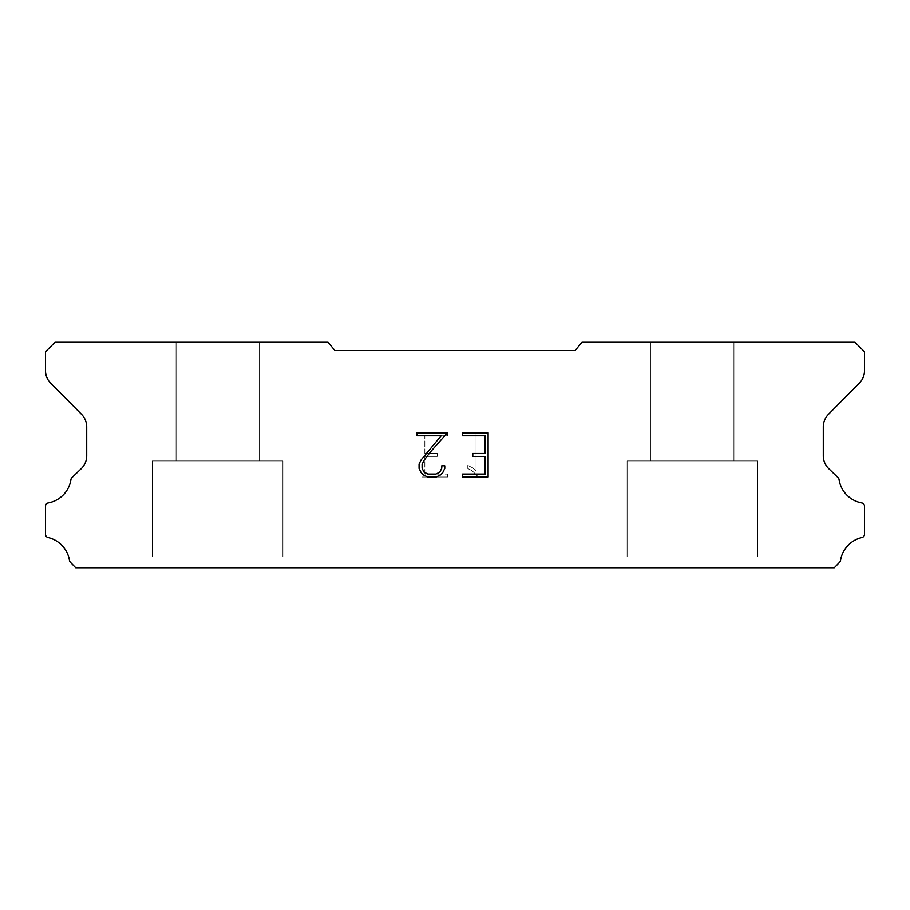 <?xml version="1.0" encoding="UTF-8"?>
<svg xmlns="http://www.w3.org/2000/svg" width="910" height="910" viewBox="0 0 910 910"><rect width="100%" height="100%" fill="white"/><g stroke="black" fill="none" stroke-linecap="round" stroke-linejoin="round"><path stroke-width="0.68" stroke-dasharray="4.55 3.41" d="M259.157 342.24L176.062 342.24L176.062 460.938L259.157 460.938L176.062 460.938L259.157 460.938L259.157 342.24L176.062 342.24L176.062 460.938L259.157 460.938L176.062 460.938L259.157 460.938L259.157 342.24L176.062 342.24L176.062 460.938L259.157 460.938L176.062 460.938L259.157 460.938L259.157 342.24L176.062 342.24L176.062 460.938L259.157 460.938L176.062 460.938L259.157 460.938L259.157 342.24L176.062 342.24L176.062 460.938L259.157 460.938L176.062 460.938L259.157 460.938L259.157 342.24L176.062 342.24L176.062 460.938L259.157 460.938L176.062 460.938L259.157 460.938L259.157 342.24L176.062 342.24L176.062 460.938L259.157 460.938L176.062 460.938L259.157 460.938L259.157 342.24L176.062 342.24L176.062 460.938L259.157 460.938L176.062 460.938L259.157 460.938L259.157 342.24L176.062 342.24L176.062 460.938L259.157 460.938L176.062 460.938L259.157 460.938L259.157 342.24L176.062 342.24L176.062 460.938L259.157 460.938L176.062 460.938L259.157 460.938L259.157 342.24L176.062 342.24L176.062 460.938L259.157 460.938L176.062 460.938L259.157 460.938L259.157 342.24L176.062 342.24L176.062 460.938L259.157 460.938L176.062 460.938L259.157 460.938L259.157 342.24L176.062 342.24L176.062 460.938L259.157 460.938L176.062 460.938L259.157 460.938L259.157 342.24L176.062 342.24L176.062 460.938L259.157 460.938L176.062 460.938L259.157 460.938L259.157 342.24L176.062 342.24L176.062 460.938L259.157 460.938L176.062 460.938L259.157 460.938L259.157 342.24L176.062 342.24L176.062 460.938L259.157 460.938L176.062 460.938L259.157 460.938L259.157 342.24L176.062 342.24L176.062 460.938L259.157 460.938L176.062 460.938L259.157 460.938L259.157 342.24L176.062 342.24L176.062 460.938L259.157 460.938L176.062 460.938L259.157 460.938L259.157 342.24L176.062 342.24L176.062 460.938L259.157 460.938L176.062 460.938L259.157 460.938L259.157 342.24L176.062 342.24L176.062 460.938L259.157 460.938L176.062 460.938L259.157 460.938L259.157 342.24L176.062 342.24L176.062 460.938L259.157 460.938L259.157 342.24L176.062 342.24L176.062 460.938L259.157 460.938L259.157 342.24L176.062 342.24L176.062 460.938L259.157 460.938L259.157 342.24L176.062 342.24L176.062 460.938L259.157 460.938L259.157 342.24L176.062 342.24L176.062 460.938L259.157 460.938L259.157 342.24L176.062 342.24L176.062 460.938L259.157 460.938L259.157 342.24L176.062 342.24L176.062 460.938L259.157 460.938L259.157 342.24L176.062 342.24L176.062 460.938L259.157 460.938L259.157 342.24L176.062 342.24L176.062 460.938L259.157 460.938L259.157 342.24L176.062 342.24L176.062 460.938L259.157 460.938L259.157 342.24L176.062 342.24L176.062 460.938L259.157 460.938L259.157 342.24L176.062 342.24L176.062 460.938L259.157 460.938L259.157 342.24L176.062 342.24L176.062 460.938L259.157 460.938L259.157 342.24L176.062 342.24L176.062 460.938L259.157 460.938L259.157 342.24L176.062 342.24L176.062 460.938L259.157 460.938L259.157 342.24L176.062 342.24L176.062 460.938L259.157 460.938L259.157 342.24L176.062 342.24L176.062 460.938L259.157 460.938L259.157 342.24L176.062 342.24L176.062 460.938L259.157 460.938L259.157 342.24L176.062 342.24L176.062 460.938L259.157 460.938L259.157 342.24L176.062 342.24L176.062 460.938L259.157 460.938L259.157 342.24L176.062 342.24L259.157 342.24M152.323 567.647L282.896 567.76L152.323 567.647M733.938 342.24L650.843 342.24L650.843 460.938L733.938 460.938L650.843 460.938L733.938 460.938L733.938 342.24L650.843 342.24L650.843 460.938L733.938 460.938L650.843 460.938L733.938 460.938L733.938 342.24L650.843 342.24L650.843 460.938L733.938 460.938L650.843 460.938L733.938 460.938L733.938 342.24L650.843 342.24L650.843 460.938L733.938 460.938L650.843 460.938L733.938 460.938L733.938 342.24L650.843 342.24L650.843 460.938L733.938 460.938L650.843 460.938L733.938 460.938L733.938 342.24L650.843 342.24L650.843 460.938L733.938 460.938L650.843 460.938L733.938 460.938L733.938 342.24L650.843 342.24L650.843 460.938L733.938 460.938L650.843 460.938L733.938 460.938L733.938 342.24L650.843 342.24L650.843 460.938L733.938 460.938L650.843 460.938L733.938 460.938L733.938 342.24L650.843 342.24L650.843 460.938L733.938 460.938L650.843 460.938L733.938 460.938L733.938 342.24L650.843 342.24L650.843 460.938L733.938 460.938L650.843 460.938L733.938 460.938L733.938 342.24L650.843 342.24L650.843 460.938L733.938 460.938L650.843 460.938L733.938 460.938L733.938 342.24L650.843 342.24L650.843 460.938L733.938 460.938L650.843 460.938L733.938 460.938L733.938 342.24L650.843 342.24L650.843 460.938L733.938 460.938L650.843 460.938L733.938 460.938L733.938 342.24L650.843 342.24L650.843 460.938L733.938 460.938L650.843 460.938L733.938 460.938L733.938 342.24L650.843 342.24L650.843 460.938L733.938 460.938L650.843 460.938L733.938 460.938L733.938 342.24L650.843 342.24L650.843 460.938L733.938 460.938L650.843 460.938L733.938 460.938L733.938 342.24L650.843 342.24L650.843 460.938L733.938 460.938L650.843 460.938L733.938 460.938L733.938 342.24L650.843 342.24L650.843 460.938L733.938 460.938L650.843 460.938L733.938 460.938L733.938 342.24L650.843 342.24L650.843 460.938L733.938 460.938L650.843 460.938L733.938 460.938L733.938 342.24L650.843 342.24L650.843 460.938L733.938 460.938L650.843 460.938L733.938 460.938L733.938 342.24L650.843 342.24L650.843 460.938L733.938 460.938L733.938 342.24L650.843 342.24L650.843 460.938L733.938 460.938L733.938 342.24L650.843 342.24L650.843 460.938L733.938 460.938L733.938 342.24L650.843 342.24L650.843 460.938L733.938 460.938L733.938 342.24L650.843 342.24L650.843 460.938L733.938 460.938L733.938 342.24L650.843 342.24L650.843 460.938L733.938 460.938L733.938 342.24L650.843 342.24L650.843 460.938L733.938 460.938L733.938 342.24L650.843 342.24L650.843 460.938L733.938 460.938L733.938 342.24L650.843 342.24L650.843 460.938L733.938 460.938L733.938 342.24L650.843 342.24L650.843 460.938L733.938 460.938L733.938 342.24L650.843 342.24L650.843 460.938L733.938 460.938L733.938 342.24L650.843 342.24L650.843 460.938L733.938 460.938L733.938 342.24L650.843 342.24L650.843 460.938L733.938 460.938L733.938 342.24L650.843 342.24L650.843 460.938L733.938 460.938L733.938 342.24L650.843 342.24L650.843 460.938L733.938 460.938L733.938 342.24L650.843 342.24L650.843 460.938L733.938 460.938L733.938 342.24L650.843 342.24L650.843 460.938L733.938 460.938L733.938 342.24L650.843 342.24L650.843 460.938L733.938 460.938L733.938 342.24L650.843 342.24L650.843 460.938L733.938 460.938L733.938 342.24L650.843 342.24L650.843 460.938L733.938 460.938L733.938 342.24L650.843 342.24L733.938 342.24M627.104 567.647L757.677 567.76L627.104 567.647M757.677 460.938L627.104 460.938L627.104 556.954L757.677 556.954L627.104 556.954L757.677 556.954L757.677 460.938L627.104 460.938L627.104 556.954L757.677 556.954L627.104 556.954L757.677 556.954L757.677 460.938L627.104 460.938L627.104 556.954L757.677 556.954L627.104 556.954L757.677 556.954L757.677 460.938L627.104 460.938L627.104 556.954L757.677 556.954L627.104 556.954L757.677 556.954L757.677 460.938L627.104 460.938L627.104 556.954L757.677 556.954L627.104 556.954L757.677 556.954L757.677 460.938L627.104 460.938L627.104 556.954L757.677 556.954L627.104 556.954L757.677 556.954L757.677 460.938L627.104 460.938L627.104 556.954L757.677 556.954L627.104 556.954L757.677 556.954L757.677 460.938L627.104 460.938L627.104 556.954L757.677 556.954L627.104 556.954L757.677 556.954L757.677 460.938L627.104 460.938L627.104 556.954L757.677 556.954L627.104 556.954L757.677 556.954L757.677 460.938L627.104 460.938L627.104 556.954L757.677 556.954L627.104 556.954L757.677 556.954L757.677 460.938L627.104 460.938L627.104 556.954L757.677 556.954L627.104 556.954L757.677 556.954L757.677 460.938L627.104 460.938L627.104 556.954L757.677 556.954L627.104 556.954L757.677 556.954L757.677 460.938L627.104 460.938L627.104 556.954L757.677 556.954L627.104 556.954L757.677 556.954L757.677 460.938L627.104 460.938L627.104 556.954L757.677 556.954L627.104 556.954L757.677 556.954L757.677 460.938L627.104 460.938L627.104 556.954L757.677 556.954L627.104 556.954L757.677 556.954L757.677 460.938L627.104 460.938L627.104 556.954L757.677 556.954L627.104 556.954L757.677 556.954L757.677 460.938L627.104 460.938L627.104 556.954L757.677 556.954L627.104 556.954L757.677 556.954L757.677 460.938L627.104 460.938L627.104 556.954L757.677 556.954L627.104 556.954L757.677 556.954L757.677 460.938L627.104 460.938L627.104 556.954L757.677 556.954L627.104 556.954L757.677 556.954L757.677 460.938L627.104 460.938L627.104 556.954L757.677 556.954L627.104 556.954L757.677 556.954L757.677 460.938L627.104 460.938L627.104 556.954L757.677 556.954L757.677 460.938L627.104 460.938L627.104 556.954L757.677 556.954L757.677 460.938L627.104 460.938L627.104 556.954L757.677 556.954L757.677 460.938L627.104 460.938L627.104 556.954L757.677 556.954L757.677 460.938L627.104 460.938L627.104 556.954L757.677 556.954L757.677 460.938L627.104 460.938L627.104 556.954L757.677 556.954L757.677 460.938L627.104 460.938L627.104 556.954L757.677 556.954L757.677 460.938L627.104 460.938L627.104 556.954L757.677 556.954L757.677 460.938L627.104 460.938L627.104 556.954L757.677 556.954L757.677 460.938L627.104 460.938L627.104 556.954L757.677 556.954L757.677 460.938L627.104 460.938L627.104 556.954L757.677 556.954L757.677 460.938L627.104 460.938L627.104 556.954L757.677 556.954L757.677 460.938L627.104 460.938L627.104 556.954L757.677 556.954L757.677 460.938L627.104 460.938L627.104 556.954L757.677 556.954L757.677 460.938L627.104 460.938L627.104 556.954L757.677 556.954L757.677 460.938L627.104 460.938L627.104 556.954L757.677 556.954L757.677 460.938L627.104 460.938L627.104 556.954L757.677 556.954L757.677 460.938L627.104 460.938L627.104 556.954L757.677 556.954L757.677 460.938L627.104 460.938L627.104 556.954L757.677 556.954L757.677 460.938L627.104 460.938L627.104 556.954L757.677 556.954L757.677 460.938L627.104 460.938L757.677 460.938M282.896 460.938L152.323 460.938L152.323 556.954L282.896 556.954L152.323 556.954L282.896 556.954L282.896 460.938L152.323 460.938L152.323 556.954L282.896 556.954L152.323 556.954L282.896 556.954L282.896 460.938L152.323 460.938L152.323 556.954L282.896 556.954L152.323 556.954L282.896 556.954L282.896 460.938L152.323 460.938L152.323 556.954L282.896 556.954L152.323 556.954L282.896 556.954L282.896 460.938L152.323 460.938L152.323 556.954L282.896 556.954L152.323 556.954L282.896 556.954L282.896 460.938L152.323 460.938L152.323 556.954L282.896 556.954L152.323 556.954L282.896 556.954L282.896 460.938L152.323 460.938L152.323 556.954L282.896 556.954L152.323 556.954L282.896 556.954L282.896 460.938L152.323 460.938L152.323 556.954L282.896 556.954L152.323 556.954L282.896 556.954L282.896 460.938L152.323 460.938L152.323 556.954L282.896 556.954L152.323 556.954L282.896 556.954L282.896 460.938L152.323 460.938L152.323 556.954L282.896 556.954L152.323 556.954L282.896 556.954L282.896 460.938L152.323 460.938L152.323 556.954L282.896 556.954L152.323 556.954L282.896 556.954L282.896 460.938L152.323 460.938L152.323 556.954L282.896 556.954L152.323 556.954L282.896 556.954L282.896 460.938L152.323 460.938L152.323 556.954L282.896 556.954L152.323 556.954L282.896 556.954L282.896 460.938L152.323 460.938L152.323 556.954L282.896 556.954L152.323 556.954L282.896 556.954L282.896 460.938L152.323 460.938L152.323 556.954L282.896 556.954L152.323 556.954L282.896 556.954L282.896 460.938L152.323 460.938L152.323 556.954L282.896 556.954L152.323 556.954L282.896 556.954L282.896 460.938L152.323 460.938L152.323 556.954L282.896 556.954L152.323 556.954L282.896 556.954L282.896 460.938L152.323 460.938L152.323 556.954L282.896 556.954L152.323 556.954L282.896 556.954L282.896 460.938L152.323 460.938L152.323 556.954L282.896 556.954L152.323 556.954L282.896 556.954L282.896 460.938L152.323 460.938L152.323 556.954L282.896 556.954L152.323 556.954L282.896 556.954L282.896 460.938L152.323 460.938L152.323 556.954L282.896 556.954L282.896 460.938L152.323 460.938L152.323 556.954L282.896 556.954L282.896 460.938L152.323 460.938L152.323 556.954L282.896 556.954L282.896 460.938L152.323 460.938L152.323 556.954L282.896 556.954L282.896 460.938L152.323 460.938L152.323 556.954L282.896 556.954L282.896 460.938L152.323 460.938L152.323 556.954L282.896 556.954L282.896 460.938L152.323 460.938L152.323 556.954L282.896 556.954L282.896 460.938L152.323 460.938L152.323 556.954L282.896 556.954L282.896 460.938L152.323 460.938L152.323 556.954L282.896 556.954L282.896 460.938L152.323 460.938L152.323 556.954L282.896 556.954L282.896 460.938L152.323 460.938L152.323 556.954L282.896 556.954L282.896 460.938L152.323 460.938L152.323 556.954L282.896 556.954L282.896 460.938L152.323 460.938L152.323 556.954L282.896 556.954L282.896 460.938L152.323 460.938L152.323 556.954L282.896 556.954L282.896 460.938L152.323 460.938L152.323 556.954L282.896 556.954L282.896 460.938L152.323 460.938L152.323 556.954L282.896 556.954L282.896 460.938L152.323 460.938L152.323 556.954L282.896 556.954L282.896 460.938L152.323 460.938L152.323 556.954L282.896 556.954L282.896 460.938L152.323 460.938L152.323 556.954L282.896 556.954L282.896 460.938L152.323 460.938L152.323 556.954L282.896 556.954L282.896 460.938L152.323 460.938L282.896 460.938M485.155 456.411L485.155 474.087L462.451 474.087L462.451 477.033L488.101 477.033L488.101 432.83L462.451 432.83L462.451 435.776L485.155 435.776L485.155 453.464L472.779 453.464L472.779 456.411L485.155 456.411M444.762 468.479L444.762 465.829L441.771 465.829L441.771 468.24L439.814 472.131L435.924 474.087L427.927 474.087L424.014 472.131L422.092 468.24L422.092 464.362L424.071 460.335L430.202 452.168L447.413 432.83L417.019 432.83L417.019 435.776L441.168 435.776L421.193 459.823L419.066 464.054L419.066 468.434L421.193 472.745L423.377 474.906L427.666 477.033L436.163 477.033L440.474 474.94L442.658 472.79L444.762 468.479M424.845 474.087L424.845 456.411L424.845 474.087L447.549 474.087L424.845 474.087M424.845 456.411L437.221 456.411L424.845 456.411M437.221 456.411L437.221 453.464L437.221 456.411M437.221 453.464L424.845 453.464L437.221 453.464M424.845 453.464L424.845 435.776L424.845 453.464M424.845 435.776L447.549 435.776L424.845 435.776M447.549 435.776L447.549 432.83L447.549 435.776M447.549 477.033L447.549 474.087L447.549 477.033L421.899 477.033L447.549 477.033M421.899 432.83L421.899 477.033L421.899 432.83L447.549 432.83L421.899 432.83M467.808 465.454L467.808 468.559L467.808 465.454L472.7 467.865L467.808 465.454M467.808 468.559L472.119 470.743L467.808 468.559M472.119 470.743L478.387 476.976L472.119 470.743M478.387 476.976L479.013 476.976L478.387 476.976M479.013 476.976L479.013 432.773L479.013 476.976M476.066 471.255L472.7 467.865L476.066 471.255L476.066 432.773L476.066 471.255M479.013 432.773L476.066 432.773L479.013 432.773M575.04 350.543L334.96 350.543L327.998 342.24L54.998 342.24L45.5 351.738L45.5 370.529A17.802 17.802 0 0 0 50.653 383.167L81.547 414.334A17.802 17.802 0 0 1 86.712 426.949L86.712 456.115A17.802 17.802 0 0 1 81.297 468.627L71.492 478.114A3.503 3.503 0 0 0 70.957 479.524A28.017 28.017 0 0 1 48.23 502.934A3.321 3.321 0 0 0 45.5 506.199L45.5 534.307A3.321 3.321 0 0 0 48.082 537.548A28.017 28.017 0 0 1 69.478 560.492A3.56 3.56 0 0 0 70.423 562.3L75.712 567.76L834.288 567.76L839.577 562.3A3.56 3.56 0 0 0 840.521 560.492A28.017 28.017 0 0 1 861.918 537.548A3.321 3.321 0 0 0 864.5 534.307L864.5 506.199A3.321 3.321 0 0 0 861.77 502.934A28.017 28.017 0 0 1 839.043 479.524A3.503 3.503 0 0 0 838.508 478.114L828.703 468.627A17.802 17.802 0 0 1 823.288 456.115L823.288 426.949A17.802 17.802 0 0 1 828.453 414.334L859.347 383.167A17.802 17.802 0 0 0 864.5 370.529L864.5 351.738L855.002 342.24L582.002 342.24L575.04 350.543M757.677 567.76L627.104 567.76L757.677 567.76M282.896 567.76L152.323 567.76L282.896 567.76"/><path stroke-width="1.36" d="M485.155 474.087L485.155 456.411L472.779 456.411L472.779 453.464L485.155 453.464L485.155 435.776L462.451 435.776L462.451 432.83L488.101 432.83L488.101 477.033L462.451 477.033L462.451 474.087L485.155 474.087M444.762 465.829L444.762 468.479L442.658 472.79L440.474 474.94L436.163 477.033L427.666 477.033L423.377 474.906L421.193 472.745L419.066 468.434L419.066 464.054L421.193 459.823L441.168 435.776L417.019 435.776L417.019 432.83L447.413 432.83L430.202 452.168L424.071 460.335L422.092 464.362L422.092 468.24L424.014 472.131L427.927 474.087L435.924 474.087L439.814 472.131L441.771 468.24L441.771 465.829L444.762 465.829M575.04 350.543L582.002 342.24L855.002 342.24L864.5 351.738L864.5 370.529A17.802 17.802 0 0 1 859.347 383.167L828.453 414.334A17.802 17.802 0 0 0 823.288 426.949L823.288 456.115A17.802 17.802 0 0 0 828.703 468.627L838.508 478.114A3.503 3.503 0 0 1 839.043 479.524A28.017 28.017 0 0 0 861.77 502.934A3.321 3.321 0 0 1 864.5 506.199L864.5 534.307A3.321 3.321 0 0 1 861.918 537.548A28.017 28.017 0 0 0 840.521 560.492A3.56 3.56 0 0 1 839.577 562.3L834.288 567.76L75.712 567.76L70.423 562.3A3.56 3.56 0 0 1 69.478 560.492A28.017 28.017 0 0 0 48.082 537.548A3.321 3.321 0 0 1 45.5 534.307L45.5 506.199A3.321 3.321 0 0 1 48.23 502.934A28.017 28.017 0 0 0 70.957 479.524A3.503 3.503 0 0 1 71.492 478.114L81.297 468.627A17.802 17.802 0 0 0 86.712 456.115L86.712 426.949A17.802 17.802 0 0 0 81.547 414.334L50.653 383.167A17.802 17.802 0 0 1 45.5 370.529L45.5 351.738L54.998 342.24L327.998 342.24L334.96 350.543L575.04 350.543"/></g></svg>
